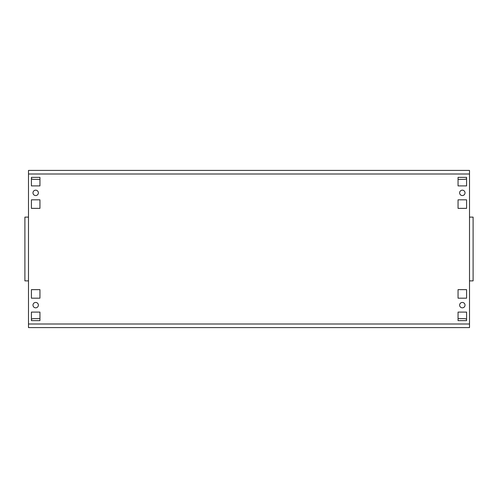 <?xml version="1.0" encoding="UTF-8"?>
<svg xmlns="http://www.w3.org/2000/svg" width="498" height="498" viewBox="0 0 498 498"><rect width="100%" height="100%" fill="white"/><g stroke="black" fill="none" stroke-linecap="round" stroke-linejoin="round"><path stroke-width="0.75" d="M459.629 192.863A2.695 2.695 0 0 0 462.325 195.558A2.695 2.695 0 0 0 465.014 192.863A2.695 2.695 0 0 0 462.325 190.168A2.695 2.695 0 0 0 459.629 192.863M459.629 305.137A2.695 2.695 0 0 0 462.325 307.832A2.695 2.695 0 0 0 465.014 305.137A2.695 2.695 0 0 0 462.325 302.442A2.695 2.695 0 0 0 459.629 305.137M32.986 192.863A2.695 2.695 0 0 0 35.675 195.558A2.695 2.695 0 0 0 38.371 192.863A2.695 2.695 0 0 0 35.675 190.168A2.695 2.695 0 0 0 32.986 192.863M32.986 305.137A2.695 2.695 0 0 0 35.675 307.832A2.695 2.695 0 0 0 38.371 305.137A2.695 2.695 0 0 0 35.675 302.442A2.695 2.695 0 0 0 32.986 305.137M28.492 327.591L469.508 327.591L28.492 327.591L28.492 323.999L469.508 323.999L469.508 217.116L473.1 217.116L473.1 280.884L469.508 280.884M469.508 174.001L28.492 174.001L28.492 170.409L469.508 170.409L469.508 217.116M458.054 312.097L458.054 320.631L466.589 320.631L466.589 312.097L458.054 312.097M458.054 289.643L458.054 298.178L466.589 298.178L466.589 289.643L458.054 289.643M458.054 177.369L458.054 185.903L466.589 185.903L466.589 177.369L458.054 177.369M458.054 199.823L458.054 208.357L466.589 208.357L466.589 199.823L458.054 199.823M31.411 199.823L31.411 208.357L39.946 208.357L39.946 199.823L31.411 199.823M39.946 320.631L39.946 312.097L31.411 312.097L31.411 320.631L39.946 320.631M39.946 298.178L39.946 289.643L31.411 289.643L31.411 298.178L39.946 298.178M31.411 177.369L31.411 185.903L39.946 185.903L39.946 177.369L31.411 177.369M28.492 174.001L28.492 217.116L24.9 217.116L24.9 280.884L28.492 280.884L28.492 323.999M24.9 275.5L24.9 280.884M24.9 217.116L24.9 222.5M473.1 222.5L473.1 217.116M473.1 280.884L473.1 275.5M469.508 323.999L469.508 327.591M31.411 178.788A5.391 5.391 0 0 0 33.883 179.392L39.946 179.392M458.054 179.392L464.117 179.392A5.391 5.391 0 0 0 466.589 178.788M466.589 319.212A5.391 5.391 0 0 0 464.117 318.608L458.054 318.608M39.946 318.608L33.883 318.608A5.391 5.391 0 0 0 31.411 319.212M28.492 217.116L28.492 280.884"/></g></svg>

